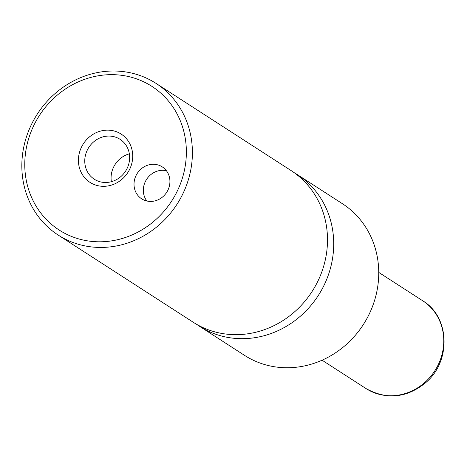 <?xml version="1.0" encoding="UTF-8"?>
<svg xmlns="http://www.w3.org/2000/svg" width="467" height="467" viewBox="0 0 467 467"><rect width="100%" height="100%" fill="white"/><g stroke="black" fill="none" stroke-linecap="round" stroke-linejoin="round"><path stroke-width="0.7" d="M196.42 324.197A90.248 83.138 -57.2 0 0 199.479 326.275A90.248 83.138 -57.2 0 0 205.106 329.579A90.248 83.138 -57.2 0 0 320.14 292.535A90.248 83.138 -57.2 0 0 297.38 174.635A90.248 83.138 -57.2 0 0 294.222 172.702M58.171 235.047L193.262 322.265A90.248 83.138 -57.2 0 0 198.895 325.569A90.248 83.138 -57.2 0 0 313.929 288.524A90.248 83.138 -57.2 0 0 291.169 170.624L156.071 83.406A90.248 83.138 122.8 0 1 178.832 201.306A90.248 83.138 122.8 0 1 63.798 238.351A90.248 83.138 122.8 0 1 58.171 235.047A90.248 83.138 122.8 0 1 35.404 117.147A90.248 83.138 122.8 0 1 150.438 80.102A90.248 83.138 122.8 0 1 156.071 83.406M161.092 166.199A19.001 17.501 -57.2 0 0 136.872 173.998A19.001 17.501 -57.2 0 0 141.664 198.819A19.001 17.501 -57.2 0 0 142.849 199.514A19.001 17.501 -57.2 0 0 167.069 191.715A19.001 17.501 -57.2 0 0 162.277 166.894A19.001 17.501 -57.2 0 0 161.092 166.199M166.404 170.724A19.001 17.501 -57.2 0 0 146.58 179.381A19.001 17.501 -57.2 0 0 146.854 201.008M119.359 133.031A28.738 26.473 -57.2 0 0 82.174 145.803A28.738 26.473 -57.2 0 0 91.771 183.42A28.738 26.473 -57.2 0 0 128.962 170.642A28.738 26.473 -57.2 0 0 119.359 133.031M95.799 180.099A23.747 21.879 -57.2 0 0 126.067 170.35A23.747 21.879 -57.2 0 0 120.077 139.324A23.747 21.879 -57.2 0 0 118.595 138.454A23.747 21.879 -57.2 0 0 88.327 148.202A23.747 21.879 -57.2 0 0 94.316 179.229A23.747 21.879 -57.2 0 0 95.799 180.099M129.347 153.841A23.747 21.879 -57.2 0 0 111.362 181.704M199.479 326.275L244.51 355.352A90.248 83.138 -57.2 0 0 250.137 358.656A90.248 83.138 -57.2 0 0 365.171 321.611A90.248 83.138 -57.2 0 0 342.41 203.705L297.38 174.635M64.528 233.185A85.502 78.76 -57.2 0 0 175.172 195.177A85.502 78.76 -57.2 0 0 146.609 83.266A85.502 78.76 -57.2 0 0 35.965 121.274A85.502 78.76 -57.2 0 0 64.528 233.185M369.315 390.5A52.251 48.13 -57.2 0 0 435.909 369.053A52.251 48.13 -57.2 0 0 422.734 300.795C450.527 317.297 451.186 362.736 424.626 383.53C406.051 398.106 386.524 399.793 366.052 388.591A52.251 48.13 -57.2 0 0 369.315 390.5M422.734 300.795L378.749 272.401M366.052 388.591L322.067 360.191"/></g></svg>
